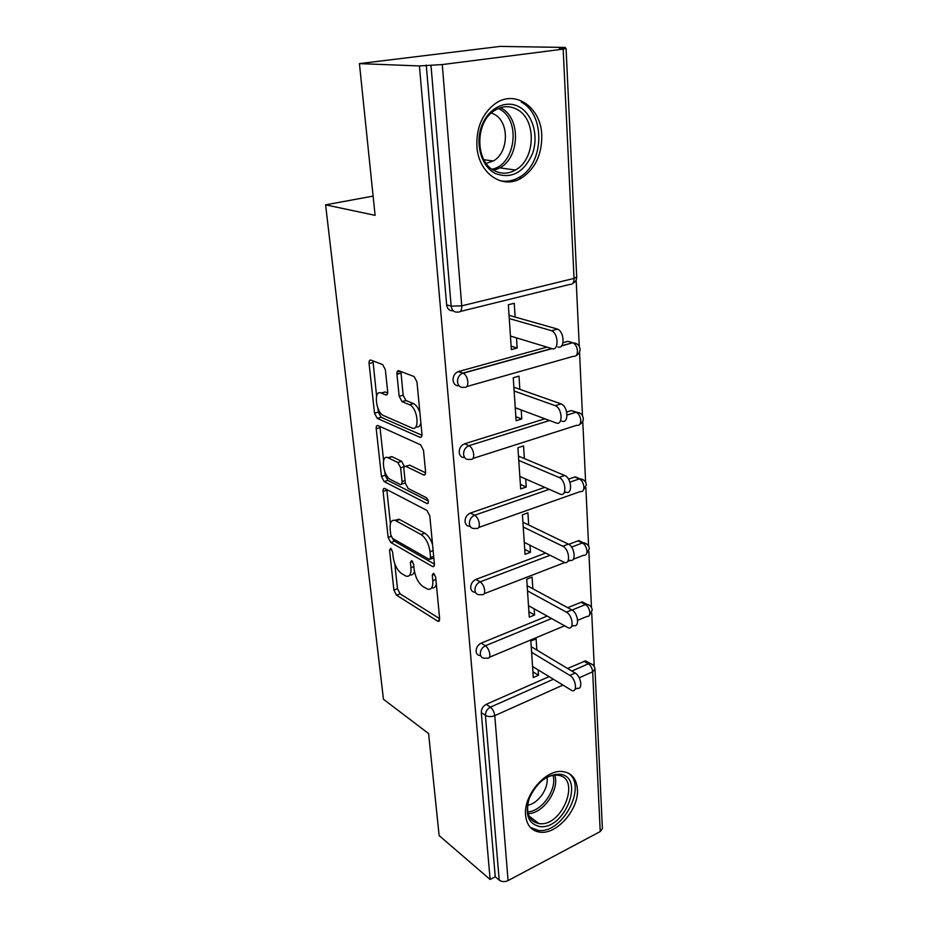<?xml version="1.0" encoding="UTF-8"?>
<svg xmlns="http://www.w3.org/2000/svg" width="928" height="928" viewBox="0 0 928 928"><rect width="100%" height="100%" fill="white"/><g stroke="black" fill="none" stroke-linecap="round" stroke-linejoin="round"><path stroke-width="1.39" d="M390.769 548.309L389.516 550.084L393.901 590.069L396.488 595.161L438.074 621.4L439.663 618.837L435.673 577.146L433.469 573.26L432.286 575.163L432.808 580.603C433.144 587.157 431.392 590.011 427.588 589.152L422.878 586.45C418.284 582.97 415.384 577.344 414.178 569.572L413.621 564.224L411.73 560.547L410.396 562.322L410.953 567.658C411.324 574.119 409.689 576.938 406.046 576.137L401.592 573.574C397.196 570.233 394.388 564.758 393.17 557.136L392.602 551.882L390.769 548.309M476.876 146.195C478.291 173.408 502.651 189.938 521.443 178.048C535.201 168.896 541.987 154.616 541.778 135.221C541.14 107.59 515.318 89.076 495.239 103.623C482.409 113.39 476.284 127.588 476.876 146.195M525.573 815.202C526.663 825.166 531.396 830.815 539.771 832.161C556.812 834.968 579.223 809.007 577.39 789.067C576.439 778.372 571.312 772.514 562.008 771.493C545.246 769.648 523.38 795.609 525.573 815.202M385.375 369.785L382.672 364.588L370.887 360.099C369.53 359.844 368.926 360.98 369.077 363.521L374.518 413.192L377.232 418.342L419.897 437.285C421.37 437.68 422.054 436.601 421.95 434.049L416.962 381.953L414.12 376.548L398.924 370.759C397.474 370.469 396.813 371.629 396.94 374.239L399.179 396.302L401.986 401.615L409.538 404.736C417.936 407.949 420.14 432.17 411.719 427.901L383.6 415.593C375.817 412.716 373.253 389.284 381.188 393.02L385.77 394.91C387.162 395.235 387.788 394.133 387.66 391.593L385.375 369.785M490.123 879.466L439.13 835.583L428.597 733.572L383.45 699.26L325.6 204.844L375.098 215.342L359.426 63.614L419.421 65.946L490.123 879.466L495.25 876.763L499.206 880.138L485.414 715.372L481.284 712.495L495.25 876.763M384.876 488.557L384.714 488.488C383.496 488.198 382.951 489.149 383.09 491.364L388.124 537.358L390.746 542.462L432.668 566.625C433.921 566.915 434.501 565.999 434.397 563.876L429.792 515.84L426.938 510.423L384.876 488.557M381.454 476.458L376.211 428.678C376.072 426.277 376.664 425.233 377.986 425.569L420.604 444.825L423.504 450.266L425.581 471.853C425.674 474.278 425.024 475.31 423.62 474.95L405.756 466.32C404.399 465.984 403.784 466.993 403.912 469.359L405.327 483.163L408.1 488.453L426.416 497.721C428.771 500.644 428.991 502.605 427.1 503.602L384.122 481.586L381.454 476.458L385.19 475.287L384.807 471.726M373.114 196.098L325.6 204.844M600.23 831.569L592.667 671.779L594.976 669.169L602.4 828.6L600.23 831.569L508.068 880.602C504.739 882.052 501.781 881.902 499.206 880.138M359.426 63.614L500.215 46.4L565.28 47.456L565.326 48.326M419.421 65.946L442.285 64.566L563.18 49.138L566.08 48.511L559.317 48.21L565.28 47.456M576.149 279.943L579.258 346.33M579.524 352.072L582.494 415.651M582.761 421.254L585.614 482.166M585.87 487.664L588.596 546.058M588.851 551.464L591.472 607.469M591.716 612.793L594.233 666.536M532.927 671.791L538.495 675.271L533.31 677.533L530.862 641.051L536.117 638.847L536.848 650.052M538.495 675.271L538.147 669.935M453.224 310.764C449.535 311.054 447.342 309.07 446.635 304.825L451.147 306.147L430.986 65.262M426.254 65.088L446.635 304.825M481.284 712.495C481.319 708.853 482.978 706.127 486.249 704.317L549.016 676.663M567.576 668.473L585.591 660.852L588.99 663.532M459.035 385.781C455.66 385.944 453.653 384.111 453.05 380.271C453.003 376.188 454.65 373.323 458.003 371.664L546.963 347.118M563.018 342.699L567.959 341.342L572.274 342.594M464.673 457.574C461.552 457.655 459.72 455.961 459.186 452.458C459.198 448.224 460.996 445.336 464.592 443.793L544.933 418.795M566.706 412.032L571.451 410.559L576.114 412.206L571.416 410.559M470.136 526.327C467.236 526.385 465.543 524.807 465.056 521.594C465.079 517.522 466.842 514.669 470.345 513.056L544.736 487.362M568.528 479.15L575.221 476.876L579.594 478.825M475.438 592.25C472.712 592.308 471.134 590.846 470.693 587.865C470.716 583.944 472.445 581.137 475.867 579.443L545.606 553.076M568.725 544.33L578.828 540.595L582.888 542.822M480.402 655.528C477.92 655.516 476.482 654.159 476.099 651.444C476.122 647.663 477.816 644.902 481.168 643.15L547.114 616.111M567.692 607.666L582.285 601.878L586.02 604.348M532.858 588.77L532.092 577.112L526.721 579.188L529.262 617.155L534.563 614.997L534.168 608.849M528.693 524.993L527.904 512.848L522.418 514.808L525.062 554.329L530.48 552.288L530.016 545.258M524.366 458.571L523.543 445.916L517.917 447.714L520.678 488.905L526.222 487.003L525.7 479.01M519.854 389.319L518.996 376.118L513.242 377.766L516.119 420.72L521.791 418.969L521.2 409.944M515.144 317.074L514.24 303.294L508.347 304.767L511.351 349.601L517.163 348.023L516.502 337.873M534.563 614.997L528.902 611.784M530.48 552.288L524.726 549.364M526.222 487.003L520.376 484.393M521.791 418.969L515.84 416.707M517.163 348.023L511.119 346.121M409.886 574.861C412.148 575.453 413.656 574.293 414.433 571.37M431.648 587.876C434.002 588.398 435.557 587.146 436.334 584.095M394.794 563.806L397.497 588.746L400.084 593.827L439.652 618.698M392.324 538.275L394.412 541.198L434.42 564.143M386.767 489.543L390.421 523.566M390.758 534.876L392.602 538.472L429.362 559.456L430.569 557.519L430.012 551.696C428.771 543.599 425.79 537.88 421.045 534.54L395.247 520.422C391.407 519.541 389.714 522.487 390.143 529.273L390.758 534.876M430.348 559.108L433.84 558.053M432.541 544.527C430.604 538.959 428.028 535.189 424.827 533.229L421.045 534.54M395.003 520.33L398.959 519.17L424.827 533.229M383.6 460.601L380.016 427.576L376.211 428.678M379.981 426.474L380.016 427.576M425.604 472.804L409.689 465.16L408.134 465.578M428.342 501.016L387.858 480.402L384.122 481.586M388.229 457.852L387.985 457.736C380.352 454.128 383.009 476.261 390.549 479.567L400.281 484.486C401.58 484.799 402.16 483.813 402.044 481.516L400.618 467.758L397.857 462.504L388.229 457.852L392.022 456.692L388.124 457.69M401.673 484.033L405.304 483.024M392.022 456.692L401.673 461.32L404.446 466.587M385.19 475.287L387.858 480.402M381.396 392.962L385.074 391.952L387.672 393.008M415.837 426.822C418.319 427.622 420.013 426.346 420.894 423.006M419.874 412.322C418.203 407.821 416.08 404.921 413.494 403.61L409.41 404.678M397.242 371.571L400.931 371.536L403.123 395.2L405.919 400.502L413.366 403.552M377.928 408.262L378.346 412.113L381.048 417.24L421.962 435.278M372.963 360.899L376.606 396.024M532.568 666.49L572.042 690.641C577.773 692.474 575.812 678.635 569.862 675.41L575.186 673.044C581.148 676.245 583.086 690.049 577.344 688.24L575.024 689.295M575.186 673.044L531.245 646.688M569.862 675.41L531.616 652.28M528.496 605.659L568.272 627.838C574.409 630.008 572.657 615.206 566.382 612.155L571.834 609.916C578.121 612.944 579.849 627.711 573.69 625.565L571.567 626.458M571.834 609.916L527.162 585.684M566.382 612.155L527.51 590.881M524.262 542.37L564.328 562.403C570.882 564.932 569.386 549.051 562.762 546.232L568.33 544.121C574.977 546.928 576.45 562.774 569.873 560.257L567.936 561.011M568.33 544.121L522.905 522.197M562.762 546.232L523.23 526.976M519.842 476.435L560.21 494.148C567.182 497.083 565.976 479.996 558.992 477.433L564.688 475.484C571.694 478.024 572.878 495.065 565.883 492.153L564.131 492.768M564.688 475.484L518.485 456.1M558.992 477.433L518.775 460.404M515.249 407.728L556 422.924C563.203 426.08 562.461 408.204 555.234 405.675L561.069 403.889C568.319 406.394 569.026 424.224 561.8 421.103M399.632 373.52L396.906 373.543M560.883 403.819L513.868 387.208M555.048 405.606L514.124 391.001M510.446 336.04L551.916 348.626C558.992 351.283 558.668 333.488 551.534 330.739L557.519 329.138C564.676 331.864 564.966 349.612 557.867 346.979M556.904 328.906L509.066 315.346M550.919 330.507L509.275 318.571M559.63 774.219C585.522 776.272 565.152 829.957 539.876 826.57C528.183 823.867 524.656 814.448 529.296 798.3C536.709 782.42 546.824 774.393 559.63 774.219M528.74 799.901C525.642 813.473 529.064 821.384 538.982 823.623L539.319 823.658C562.728 826.836 581.578 777.107 557.589 775.24L556.73 775.158C552.102 774.95 547.346 776.62 542.439 780.181M546.986 777.386C548.993 788.174 538.275 803.683 527.626 805.26M530.329 827.405L538.414 830.444C562.902 833.878 587.934 785.146 568.006 772.954M519.46 107.045C533.02 114.631 538.855 136.474 532.405 153.851C523.775 172.701 511.432 179.266 495.39 173.536C481.632 166.692 474.892 144.501 481.539 126.382C487.977 108.158 506.015 99.192 519.46 107.045M494.775 170.868C501.642 174.197 508.521 173.919 515.423 170.033C535.56 159.512 536.941 119.457 517.024 109.4C509.565 105.432 502.025 105.838 494.415 110.606C474.614 122.484 475.182 162.261 494.775 170.868M491.341 112.984L494.114 114.214C509.658 121.87 508.892 152.772 493.255 160.985L486.168 163.386M500.006 180.716C506.502 182.027 512.813 180.937 518.938 177.457C543.982 164.569 546 114.828 521.258 102.103M391.709 549.318L389.516 550.084M434.629 574.304L432.286 575.163M412.658 561.51L410.396 562.322M571.88 671.06L588.306 663.787C590.8 665.573 592.25 668.241 592.667 671.779L579.234 677.788M562.786 685.166L494.775 715.639L508.068 880.602M486.249 704.317L490.39 707.159C492.791 709.143 494.253 711.962 494.775 715.639C491.225 716.961 488.105 716.868 485.414 715.372C485.448 711.718 487.107 708.98 490.39 707.159L553.285 679.296M442.285 64.566L461.738 305.846L574.038 278.4L563.18 49.138M460.346 311.46L569.838 284.42C572.564 284.652 573.956 282.646 574.038 278.4L576.706 276.938L566.08 48.511M451.147 306.147L461.738 305.846C461.831 310.288 460.613 312.353 458.049 312.028C454.21 312.527 451.913 310.567 451.147 306.147M592.76 664.761L589.93 663.381L588.306 663.787L583.967 661.258M481.168 643.15L485.367 645.784C482.015 647.547 480.321 650.319 480.286 654.112C480.669 656.838 482.096 658.207 484.59 658.207L487.2 658.184C489.056 658.567 489.938 657.268 489.833 654.31C489.288 650.505 487.803 647.663 485.367 645.784L551.452 618.547M572.066 610.056L585.417 604.546C587.958 606.239 589.442 608.919 589.86 612.573C589.848 615.438 588.862 616.737 586.879 616.47L577.645 620.333M589.883 605.601L586.693 604.209L585.417 604.546L581.009 602.214M475.867 579.443L480.136 581.856L550.026 555.292M571.578 547.091L582.424 542.973L577.935 540.838M470.345 513.056L474.684 515.214L549.237 489.346M569.943 482.154L579.304 478.906L574.745 477.004M464.592 443.793L468.988 445.684L549.527 420.512M567.078 415.025L576.056 412.218C578.736 413.563 580.302 416.266 580.754 420.338C580.684 424.154 579.35 425.801 576.764 425.279L473.002 458.42M576.23 355.47C578.794 354.067 580.07 351.967 580.07 349.172C579.501 345.239 577.135 343.128 572.959 342.815C575.546 344.172 577.042 346.852 577.471 350.854C577.39 354.902 576.01 356.723 573.342 356.306L466.865 386.535M458.571 371.478L463.049 373.068L551.638 348.545M561.684 345.761L572.68 342.722L567.959 341.342M474.939 590.312C475.403 593.398 477.05 594.86 479.892 594.686L481.76 594.639C483.813 595.092 484.776 593.688 484.683 590.417C484.126 586.473 482.606 583.619 480.136 581.856C476.702 583.561 474.974 586.38 474.939 590.312M586.867 544.086L582.424 542.973C585 544.55 586.508 547.242 586.948 551.035C586.925 554.178 585.823 555.582 583.642 555.246L573.214 559.271M469.371 523.798C469.939 527.29 471.818 528.844 475.02 528.461L476.099 528.403C478.326 528.948 479.405 527.417 479.312 523.821C478.732 519.726 477.189 516.85 474.684 515.214C471.169 516.85 469.394 519.703 469.371 523.798M583.724 480.078L579.304 478.906C581.937 480.379 583.468 483.082 583.909 487.003C583.863 490.471 582.656 491.991 580.278 491.562L478.72 527.475M463.559 454.395C464.244 458.339 466.378 459.986 469.951 459.337L470.171 459.325C472.607 459.963 473.79 458.293 473.709 454.326C473.118 450.068 471.54 447.18 468.988 445.684C465.392 447.238 463.582 450.138 463.559 454.395M580.418 413.401L571.451 410.559M457.492 381.918C458.235 386.118 460.474 387.916 464.209 387.289C466.726 387.811 467.944 385.955 467.851 381.733C467.294 377.534 465.786 374.68 463.316 373.184L462.469 373.265C459.116 374.935 457.458 377.812 457.492 381.918M576.938 343.905L572.68 342.722L561.475 345.993M413.876 566.602L410.953 567.658M435.893 579.466L432.808 580.603M439.57 620.426L437.633 621.18M400.084 593.827L396.488 595.161M397.497 588.746L393.901 590.069M434.223 565.802L432.355 566.474M394.412 541.198L390.746 542.462M391.106 536.338L388.124 537.358M386.802 490.17L383.09 491.364M433.678 556.406L430.569 557.519M433.121 550.594L430.012 551.696M399.678 519.506L395.966 520.747M425.233 474.347L423.504 474.904M409.689 465.16L405.849 466.366M428.226 503.138L426.973 503.556M405.049 480.553L402.044 481.516M404.434 466.564L400.618 467.758M401.673 461.32L397.857 462.504M387.173 394.528L385.77 394.91M385.074 391.952L381.188 393.02M405.965 400.525L402.033 401.627M403.123 395.2L399.179 396.302M400.908 373.172L396.94 374.239M421.521 436.786L419.874 437.285M381.048 417.24L377.232 418.342M378.346 412.113L374.518 413.192M372.963 362.5L369.077 363.521M554.758 775.17C559.851 789.635 543.182 813.81 528.09 813.624M527.719 811.872C541.964 811.443 557.287 789.218 553.042 775.379M500.366 107.706L501.236 108.17C521.037 118.088 519.831 157.54 499.867 167.887L493.835 170.358M492.014 169.186C515.516 165.103 521.35 119.909 499.403 109.04L498.313 108.483M518.624 177.642L521.443 178.048M585.591 660.852L589.93 663.381C592.957 664.228 594.639 666.165 594.976 669.169M489.404 657.268L564.456 625.843M589.176 615.635L592.226 610.125C591.844 606.912 589.999 604.952 586.693 604.209L582.285 601.878M484.184 593.7L564.816 562.519M567.658 561.428L570.36 560.384M586.148 554.41L589.361 548.738C588.92 545.316 586.902 543.309 583.318 542.729L578.828 540.595M582.993 490.738L586.392 484.892C585.881 481.226 583.677 479.184 579.78 478.767L575.221 476.876M579.698 424.479C582.1 423.098 583.306 421.08 583.294 418.424C582.703 414.491 580.302 412.415 576.091 412.206M551.951 348.638L463.316 373.184L458.003 371.664M572.588 283.539C575.325 282.112 576.706 279.92 576.706 276.938M439.385 620.89L438.074 621.4M434.084 566.115L432.668 566.625M398.959 519.17L395.247 520.422M425.175 474.452L423.62 474.95M409.584 465.125L405.756 466.32M428.156 503.254L427.1 503.602M391.778 456.576L387.985 457.736M413.494 403.61L409.538 404.736M405.919 400.502L401.986 401.615M421.509 436.798L419.897 437.285M555.234 405.675L561.069 403.889M551.534 330.739L557.519 329.138M528.832 815.851L538.982 823.623M555.443 774.254L556.73 775.158M493.255 160.985L483.871 159.744M515.423 170.033L499.867 167.887L493.603 170.218"/></g></svg>
